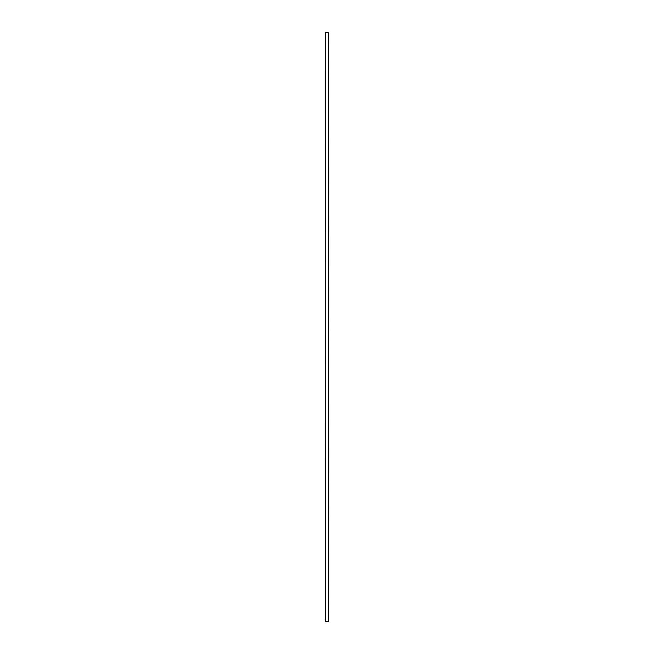 <?xml version="1.0" encoding="UTF-8"?>
<svg xmlns="http://www.w3.org/2000/svg" width="654" height="654" viewBox="0 0 654 654"><rect width="100%" height="100%" fill="white"/><g stroke="black" fill="none" stroke-linecap="round" stroke-linejoin="round"><path stroke-width="0.98" d="M325.455 32.7L325.537 621.3L325.455 32.7M328.341 32.7L328.545 621.3L325.537 621.3L325.537 32.7L328.341 32.7L328.341 621.3L328.341 32.7"/></g></svg>
